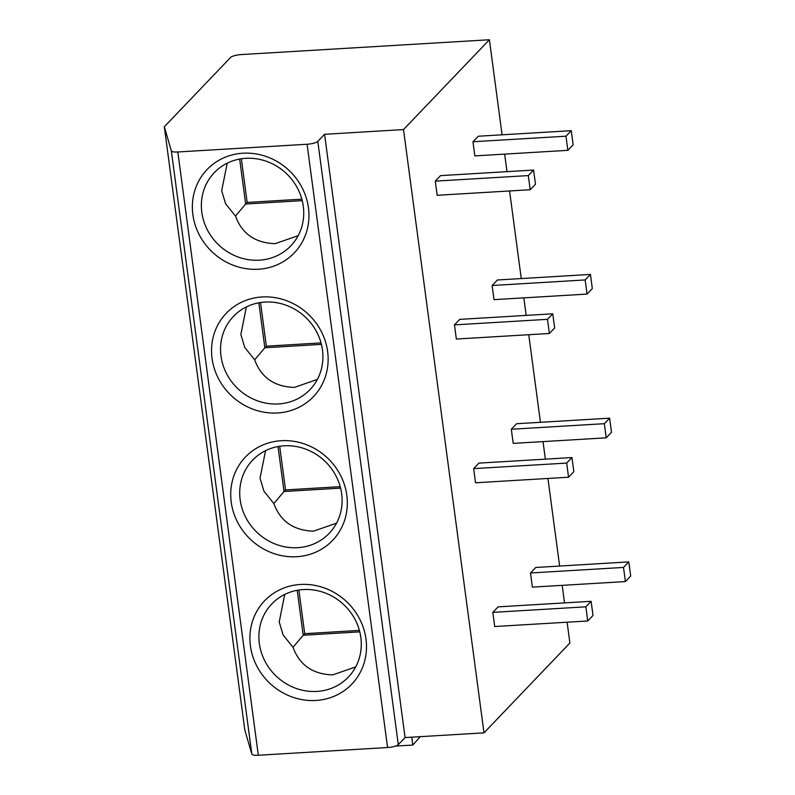 <?xml version="1.0" encoding="UTF-8"?>
<svg xmlns="http://www.w3.org/2000/svg" width="795" height="795" viewBox="0 0 795 795"><rect width="100%" height="100%" fill="white"/><g stroke="black" fill="none" stroke-linecap="round" stroke-linejoin="round"><path stroke-width="1.19" d="M164.317 126.773L171.342 150.851A8.825 2.137 -7.6 0 0 177.822 151.974L307.079 144.253A8.825 2.137 -7.6 0 0 317.801 141.381L398.295 744.657A8.825 2.137 172.4 0 1 387.572 747.529L258.315 755.25A8.825 2.137 172.4 0 1 251.836 754.127L244.82 730.048L164.317 126.773L230.62 57.439A8.825 2.137 -7.6 0 1 241.342 54.567L489.402 39.75L403.502 129.575L324.579 134.295L317.801 141.381M300.47 584.454A60.311 56.018 43.7 0 1 365.988 639.011A60.311 56.018 43.7 0 1 315.943 700.465A60.311 56.018 43.7 0 1 250.415 645.908A60.311 56.018 43.7 0 1 300.47 584.454M281.291 440.708A60.311 56.018 43.7 0 1 346.809 495.265A60.311 56.018 43.7 0 1 296.764 556.719A60.311 56.018 43.7 0 1 231.236 502.172A60.311 56.018 43.7 0 1 281.291 440.708M262.102 296.962A60.311 56.018 43.7 0 1 327.629 351.519A60.311 56.018 43.7 0 1 277.584 412.973A60.311 56.018 43.7 0 1 212.056 358.426A60.311 56.018 43.7 0 1 262.102 296.962M242.922 153.216A60.311 56.018 43.7 0 1 308.45 207.773A60.311 56.018 43.7 0 1 258.405 269.237A60.311 56.018 43.7 0 1 192.877 214.68A60.311 56.018 43.7 0 1 242.922 153.216M324.579 134.295L405.072 737.571L398.295 744.657M403.502 129.575L483.996 732.851L405.072 737.571M489.402 39.75L502.082 134.802M504.656 154.111L507.001 171.66M509.575 190.969L521.262 278.548M523.835 297.857L526.181 315.406M528.755 334.715L540.441 422.294M543.015 441.603L545.36 459.152M547.934 478.461L559.62 566.04M562.194 585.349L564.539 602.898M567.113 622.207L569.896 643.026L483.996 732.851M628.795 561.906L535.77 567.471L530.494 572.986L532.382 587.127L625.407 581.572L630.683 576.057L628.795 561.906L623.519 567.421L625.407 581.572M591.122 601.308L498.097 606.863L492.821 612.379L494.709 626.53L587.734 620.975L593.01 615.459L591.122 601.308L585.845 606.823L587.734 620.975M609.616 418.17L516.591 423.725L511.314 429.24L513.202 443.381L606.227 437.826L611.504 432.311L609.616 418.17L604.339 423.685L606.227 437.826M571.943 457.562L478.918 463.117L473.641 468.633L475.529 482.784L568.554 477.229L573.831 471.713L571.943 457.562L566.666 463.078L568.554 477.229M590.437 274.424L497.412 279.979L492.135 285.494L494.023 299.645L587.048 294.08L592.315 288.565L590.437 274.424L585.16 279.939L587.048 294.08M552.764 313.816L459.739 319.371L454.462 324.887L456.35 339.038L549.375 333.483L554.652 327.967L552.764 313.816L547.487 319.332L549.375 333.483M571.247 130.678L478.232 136.233L472.955 141.748L474.844 155.899L567.869 150.334L573.135 144.819L571.247 130.678L565.98 136.193L567.869 150.334M533.584 170.07L440.559 175.625L435.282 181.141L437.171 195.292L530.195 189.737L535.472 184.221L533.584 170.07L528.307 175.586L530.195 189.737M420.267 736.657L412.804 745.054L395.532 746.088M411.75 737.174L412.804 745.054M530.494 572.986L623.519 567.421M492.821 612.379L585.845 606.823M511.314 429.24L604.339 423.685M473.641 468.633L566.666 463.078M492.135 285.494L585.16 279.939M454.462 324.887L547.487 319.332M472.955 141.748L565.98 136.193M435.282 181.141L528.307 175.586M303.293 589.562A52.957 49.191 43.7 0 1 355.286 619.911A52.957 49.191 43.7 0 1 348.369 677.092A52.957 49.191 43.7 0 1 316.887 691.421A52.957 49.191 43.7 0 1 264.894 661.072A52.957 49.191 43.7 0 1 271.81 603.892A52.957 49.191 43.7 0 1 303.293 589.562M355.723 666.906L332.698 674.885C312.773 674.259 299.546 665.057 293.027 647.299L283.119 634.957L279.214 621.938L284.749 594.422M359.767 631.866L303.203 635.245L293.027 647.299M297.201 590.297L303.203 635.245L304.704 633.675L359.39 630.405M298.88 590.019L304.704 633.675M284.113 445.816A52.957 49.191 43.7 0 1 336.106 476.165A52.957 49.191 43.7 0 1 329.19 533.346A52.957 49.191 43.7 0 1 297.708 547.676A52.957 49.191 43.7 0 1 245.715 517.326A52.957 49.191 43.7 0 1 252.631 460.146A52.957 49.191 43.7 0 1 284.113 445.816M336.543 523.16L313.518 531.149C293.594 530.513 280.367 521.311 273.848 503.553L263.94 491.211L260.035 478.192L265.57 450.676M340.588 488.12L284.014 491.509L273.848 503.553M278.021 446.552L284.014 491.509L285.524 489.929L340.21 486.659M279.701 446.273L285.524 489.929M264.934 302.07A52.957 49.191 43.7 0 1 316.927 332.419A52.957 49.191 43.7 0 1 310.01 389.6A52.957 49.191 43.7 0 1 278.528 403.93A52.957 49.191 43.7 0 1 226.535 373.58A52.957 49.191 43.7 0 1 233.452 316.4A52.957 49.191 43.7 0 1 264.934 302.07M317.364 379.414L294.339 387.404C274.404 386.767 261.187 377.575 254.668 359.817L244.761 347.465L240.855 334.447L246.39 306.93M321.409 344.384L264.834 347.763L254.668 359.817M258.842 302.806L264.834 347.763L266.345 346.183L321.031 342.913M260.522 302.527L266.345 346.183M245.754 158.324A52.957 49.191 43.7 0 1 297.747 188.673A52.957 49.191 43.7 0 1 290.821 245.854A52.957 49.191 43.7 0 1 259.349 260.184A52.957 49.191 43.7 0 1 207.356 229.835A52.957 49.191 43.7 0 1 214.272 172.654A52.957 49.191 43.7 0 1 245.754 158.324M298.185 235.668L275.159 243.658C255.225 243.022 242.008 233.829 235.489 216.071L225.581 203.719L221.676 190.701L227.211 163.184M302.229 200.638L245.655 204.017L235.489 216.071M239.663 159.06L245.655 204.017L247.166 202.437L301.852 199.167M241.342 158.781L247.166 202.437M171.342 150.851L251.836 754.127M258.315 755.25L177.822 151.974M307.079 144.253L387.572 747.529"/></g></svg>
